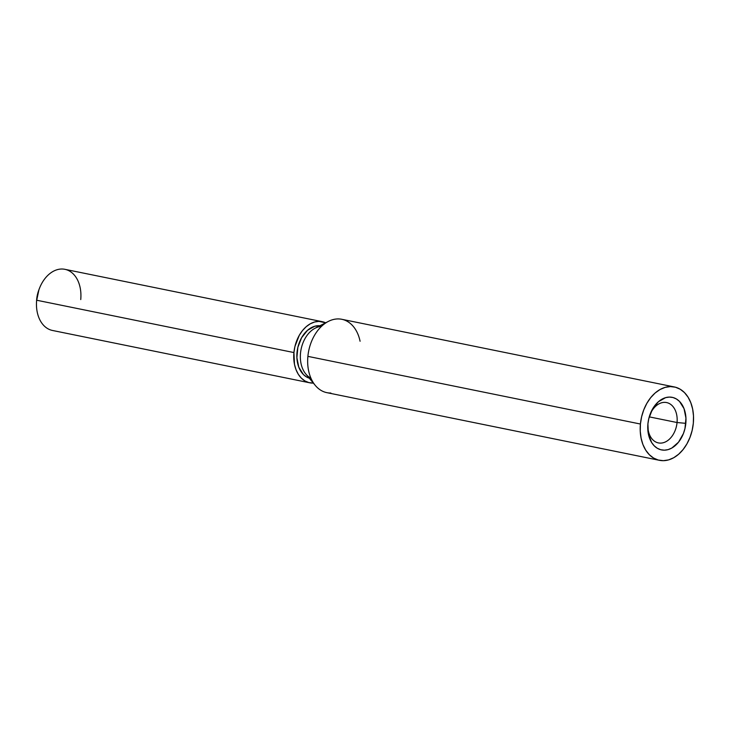 <?xml version="1.0" encoding="UTF-8"?>
<svg xmlns="http://www.w3.org/2000/svg" width="730" height="730" viewBox="0 0 730 730"><rect width="100%" height="100%" fill="white"/><g stroke="black" fill="none" stroke-linecap="round" stroke-linejoin="round"><path stroke-width="1.09" d="M649.873 414.941A20.586 14.381 -78.5 0 1 666.599 402.568A20.586 14.381 -78.5 0 1 677.048 422.524L685.826 423.345A26.827 18.734 -78.5 0 1 665.012 450.154A26.827 18.734 -78.5 0 1 647.784 425.727A26.827 18.734 -78.5 0 1 647.911 423.911L648.395 434.049L651.689 442.608L654.253 445.866L657.301 448.266L660.714 449.726L664.364 450.182L668.105 449.616L671.81 448.047L678.498 442.207L683.426 433.529L684.977 428.528L685.954 418.171L684.028 408.645L679.493 401.4L676.445 398.991L673.033 397.531L669.383 397.074L665.632 397.64L658.423 401.71L652.501 409.11L648.769 418.728L647.911 423.911A26.827 18.734 -78.5 0 1 650.12 414.238A26.827 18.734 -78.5 0 1 672.841 397.485A26.827 18.734 -78.5 0 1 685.826 423.345L677.048 422.524A20.586 14.381 101.5 0 0 667.302 402.732A20.586 14.381 101.5 0 0 649.873 414.932M322.185 321.665A31.198 21.79 -78.5 0 1 325.635 322.806L318.882 321.364L314.53 322.021L310.223 323.837L306.144 326.748L302.439 330.635L299.254 335.353L294.911 346.54L293.925 352.563A31.198 21.79 -78.5 0 1 322.185 321.665L64.915 269.324A31.198 21.79 101.5 0 0 36.646 300.222L36.683 299.263A24.957 17.429 101.5 0 0 36.564 300.952L36.5 302.329A31.198 21.79 -78.5 0 1 36.646 300.222A31.198 21.79 101.5 0 0 52.469 330.462L309.748 382.803A31.198 21.79 -78.5 0 1 293.925 352.563L36.646 300.222L293.925 352.563L294.482 364.352L296.015 369.663L298.315 374.298L301.289 378.085L304.83 380.887L308.799 382.575L313.371 383.104A31.198 21.79 -78.5 0 1 309.748 382.803M674.337 386.946A37.431 26.143 -78.5 0 1 693.327 423.236A37.431 26.143 -78.5 0 1 659.409 460.311A37.431 26.143 -78.5 0 1 640.42 424.03A37.431 26.143 -78.5 0 1 674.337 386.946L341.804 319.293A37.431 26.143 101.5 0 0 337.844 318.928A37.431 26.143 -78.5 0 1 360.082 341.257M309.803 378.332L306.39 376.872L303.342 374.472L298.807 367.217L296.882 357.691L297.858 347.334L301.599 337.716L307.522 330.316L314.73 326.246L319.923 325.744A26.827 18.734 101.5 0 0 318.472 325.68A26.827 18.734 101.5 0 0 297.411 349.515A26.827 18.734 101.5 0 0 309.255 378.167M330.836 393.023A37.431 26.143 -78.5 0 1 315.323 385.449A37.431 26.143 -78.5 0 1 307.887 356.368A37.431 26.143 -78.5 0 1 328.354 321.41A37.431 26.143 -78.5 0 1 337.844 318.928A37.431 26.143 101.5 0 0 307.887 356.368L640.42 424.03L307.887 356.368A37.431 26.143 101.5 0 0 326.876 392.658L659.409 460.311M677.048 422.524L649.253 416.866L677.048 422.524A20.586 14.381 -78.5 0 1 658.396 442.909A20.586 14.381 -78.5 0 1 647.829 424.988A20.586 14.381 101.5 0 0 661.298 443.083A20.586 14.381 101.5 0 0 677.048 422.524M693.327 423.236L692.131 430.472L689.969 437.443L686.921 443.886L683.097 449.543L678.654 454.215L673.763 457.701L668.598 459.891L663.369 460.676L658.277 460.046L653.514 458.011L649.262 454.653L645.694 450.109L642.929 444.543L641.095 438.173L640.246 431.248L640.42 424.03L641.615 416.793L643.778 409.822L646.826 403.38L650.64 397.713L655.084 393.041L659.984 389.555L665.149 387.374L670.377 386.581L675.469 387.219L680.232 389.254L684.485 392.603L688.052 397.156L690.808 402.714L692.651 409.083L693.5 416.009L693.327 423.236M310.916 378.14A26.827 18.734 -78.5 0 1 301.107 349.214A26.827 18.734 -78.5 0 1 321.437 326.42M328.354 321.41L315.177 328.181A26.827 18.734 101.5 0 0 301.107 349.214A26.827 18.734 101.5 0 0 305.843 374.07L315.323 385.449M36.555 301.061L38.918 289.792M39.219 288.98L38.736 290.266A24.957 17.429 101.5 0 0 36.683 299.263L36.646 300.222A31.198 21.79 -78.5 0 1 39.219 288.98A31.198 21.79 -78.5 0 1 65.636 269.489A31.198 21.79 -78.5 0 1 80.738 299.565"/></g></svg>
